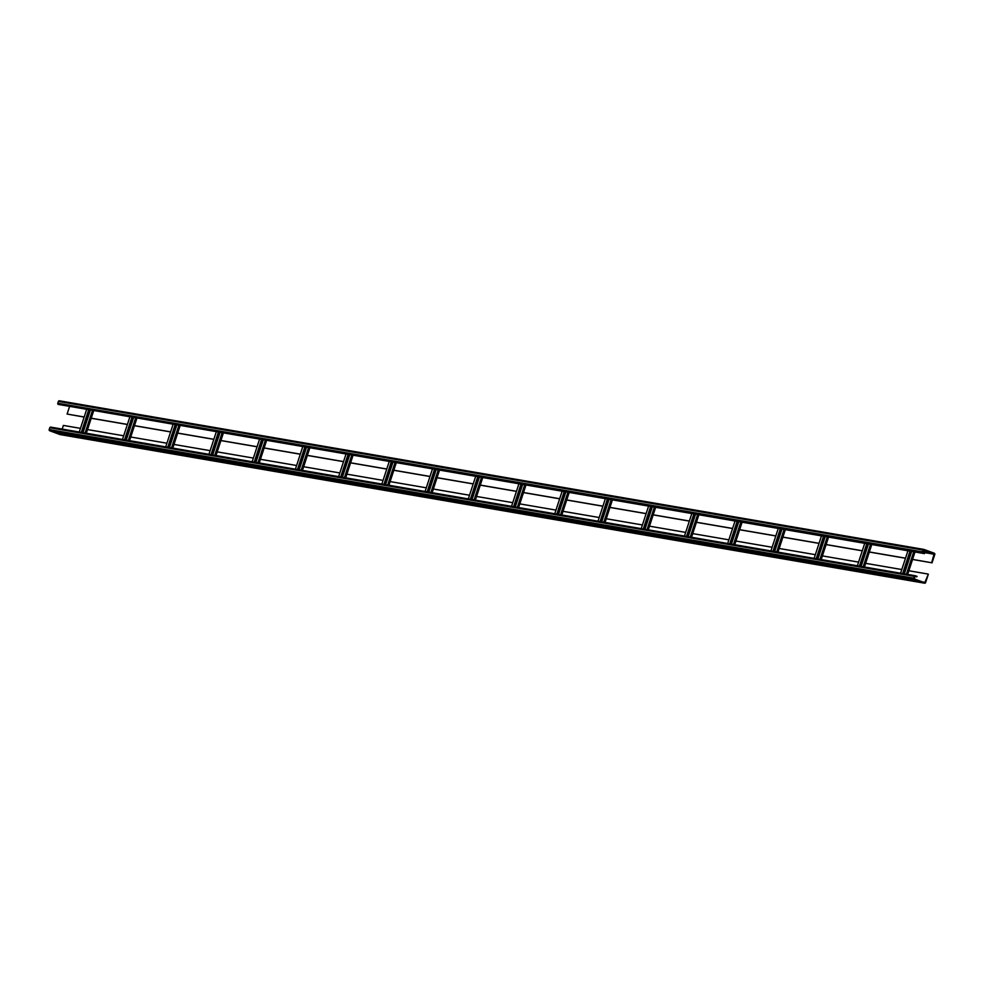 <?xml version="1.0" encoding="UTF-8"?>
<svg xmlns="http://www.w3.org/2000/svg" width="984" height="984" viewBox="0 0 984 984"><rect width="100%" height="100%" fill="white"/><g stroke="black" fill="none" stroke-linecap="round" stroke-linejoin="round"><path stroke-width="1.48" d="M917.014 576.353L915.44 575.775A0.947 0.836 99.8 0 0 914.357 576.378L913.767 578.174A0.947 0.836 99.8 0 0 914.259 579.367L924.529 583.168A0.947 0.836 99.8 0 0 925.612 582.565L928.342 574.189L924.739 582.737L914.407 578.912L914.751 576.526L917.014 576.353M915.169 575.726L50.873 427.154A0.947 0.836 99.8 0 0 49.79 427.757L49.2 429.553A0.947 0.836 99.8 0 0 49.692 430.746L59.962 434.547A0.947 0.836 99.8 0 0 60.233 434.596M55.079 432.456L61.771 434.079L55.079 432.456M62.287 433.698L68.978 435.309L62.287 433.698M69.495 434.928L76.186 436.552L69.495 434.928M76.703 436.17L83.394 437.794L76.703 436.17M83.898 437.413L90.59 439.036L83.898 437.413M91.106 438.643L97.797 440.266L91.106 438.643M98.314 439.885L105.005 441.508L98.314 439.885M105.522 441.127L112.213 442.751L105.522 441.127M112.717 442.369L119.408 443.981L112.717 442.369M119.925 443.599L126.616 445.223L119.925 443.599M127.133 444.842L133.824 446.465L127.133 444.842M134.341 446.084L141.032 447.695L134.341 446.084M141.536 447.314L148.227 448.938L141.536 447.314M148.744 448.556L155.435 450.18L148.744 448.556M155.952 449.799L162.643 451.41L155.952 449.799M163.16 451.029L169.851 452.652L163.16 451.029M170.355 452.271L177.046 453.895L170.355 452.271M177.563 453.513L184.254 455.125L177.563 453.513M184.771 454.743L191.462 456.367L184.771 454.743M191.978 455.986L198.67 457.609L191.978 455.986M199.174 457.228L205.865 458.851L199.174 457.228M206.382 458.458L213.073 460.082L206.382 458.458M213.59 459.7L220.281 461.324L213.59 459.7M220.797 460.942L227.488 462.566L220.797 460.942M227.993 462.185L234.684 463.796L227.993 462.185M235.201 463.415L241.892 465.038L235.201 463.415M242.408 464.657L249.1 466.281L242.408 464.657M249.616 465.899L256.307 467.511L249.616 465.899M256.812 467.129L263.503 468.753L256.812 467.129M264.019 468.372L270.711 469.995L264.019 468.372M271.227 469.614L277.918 471.225L271.227 469.614M278.435 470.844L285.126 472.468L278.435 470.844M285.631 472.086L292.322 473.71L285.631 472.086M292.838 473.329L299.53 474.952L292.838 473.329M300.046 474.559L306.737 476.182L300.046 474.559M307.254 475.801L313.945 477.424L307.254 475.801M314.45 477.043L321.141 478.667L314.45 477.043M321.657 478.273L328.349 479.897L321.657 478.273M328.865 479.516L335.556 481.139L328.865 479.516M336.073 480.758L342.764 482.381L336.073 480.758M343.268 482L349.96 483.611L343.268 482M350.476 483.23L357.167 484.854L350.476 483.23M357.684 484.472L364.375 486.096L357.684 484.472M364.892 485.715L371.583 487.326L364.892 485.715M372.087 486.945L378.779 488.568L372.087 486.945M379.295 488.187L385.986 489.811L379.295 488.187M386.503 489.429L393.194 491.041L386.503 489.429M393.711 490.659L400.402 492.283L393.711 490.659M400.906 491.902L407.597 493.525L400.906 491.902M408.114 493.144L414.805 494.767L408.114 493.144M415.322 494.374L422.013 495.998L415.322 494.374M422.53 495.616L429.221 497.24L422.53 495.616M429.725 496.858L436.416 498.482L429.725 496.858M436.933 498.101L443.624 499.712L436.933 498.101M444.141 499.331L450.832 500.954L444.141 499.331M451.349 500.573L458.04 502.197L451.349 500.573M458.544 501.815L465.235 503.427L458.544 501.815M465.752 503.045L472.443 504.669L465.752 503.045M472.96 504.288L479.651 505.911L472.96 504.288M480.167 505.53L486.859 507.141L480.167 505.53M487.363 506.76L494.054 508.384L487.363 506.76M494.571 508.002L501.262 509.626L494.571 508.002M501.778 509.245L508.47 510.856L501.778 509.245M508.986 510.475L515.678 512.098L508.986 510.475M516.182 511.717L522.873 513.341L516.182 511.717M523.39 512.959L530.081 514.583L523.39 512.959M530.597 514.189L537.289 515.813L530.597 514.189M537.805 515.432L544.496 517.055L537.805 515.432M545.001 516.674L551.692 518.297L545.001 516.674M552.208 517.916L558.9 519.527L552.208 517.916M559.416 519.146L566.107 520.77L559.416 519.146M566.624 520.388L573.315 522.012L566.624 520.388M573.82 521.631L580.511 523.242L573.82 521.631M581.027 522.861L587.719 524.484L581.027 522.861M588.235 524.103L594.926 525.727L588.235 524.103M595.443 525.345L602.134 526.957L595.443 525.345M602.639 526.575L609.33 528.199L602.639 526.575M609.846 527.818L616.538 529.441L609.846 527.818M617.054 529.06L623.745 530.683L617.054 529.06M624.262 530.29L630.953 531.913L624.262 530.29M631.457 531.532L638.149 533.156L631.457 531.532M638.665 532.774L645.356 534.398L638.665 532.774M645.873 534.005L652.564 535.628L645.873 534.005M653.081 535.247L659.772 536.87L653.081 535.247M660.276 536.489L666.967 538.113L660.276 536.489M667.484 537.731L674.175 539.343L667.484 537.731M674.692 538.961L681.383 540.585L674.692 538.961M681.9 540.204L688.591 541.827L681.9 540.204M689.095 541.446L695.786 543.057L689.095 541.446M696.303 542.676L702.994 544.3L696.303 542.676M703.511 543.918L710.202 545.542L703.511 543.918M710.719 545.161L717.41 546.772L710.719 545.161M717.914 546.391L724.605 548.014L717.914 546.391M725.122 547.633L731.813 549.256L725.122 547.633M732.33 548.875L739.021 550.499L732.33 548.875M739.538 550.105L746.229 551.729L739.538 550.105M746.733 551.347L753.424 552.971L746.733 551.347M753.941 552.59L760.632 554.213L753.941 552.59M761.149 553.832L767.84 555.443L761.149 553.832M768.356 555.062L775.048 556.686L768.356 555.062M775.552 556.304L782.243 557.928L775.552 556.304M782.76 557.547L789.451 559.158L782.76 557.547M789.967 558.777L796.659 560.4L789.967 558.777M797.175 560.019L803.866 561.643L797.175 560.019M804.371 561.261L811.062 562.873L804.371 561.261M811.579 562.491L818.27 564.115L811.579 562.491M818.786 563.734L825.478 565.357L818.786 563.734M825.994 564.976L832.685 566.587L825.994 564.976M833.19 566.206L839.881 567.829L833.19 566.206M840.398 567.448L847.089 569.072L840.398 567.448M847.605 568.691L854.296 570.314L847.605 568.691M854.813 569.921L861.504 571.544L854.813 569.921M862.009 571.163L868.7 572.786L862.009 571.163M869.216 572.405L875.908 574.029L869.216 572.405M876.424 573.647L883.115 575.259L876.424 573.647M883.632 574.877L890.323 576.501L883.632 574.877M890.827 576.12L897.519 577.743L890.827 576.12M898.035 577.362L904.726 578.973L898.035 577.362M905.243 578.592L911.934 580.216L905.243 578.592M912.451 579.834L919.142 581.458L912.451 579.834M901.799 569.539L865.637 563.328L864.432 566.993M858.565 562.11L822.403 555.899L821.209 559.564M815.342 554.681L779.18 548.469L777.975 552.135M772.108 547.252L735.946 541.04L734.753 544.706M728.886 539.822L692.724 533.599L691.518 537.264M685.651 532.393L649.489 526.169L648.296 529.835M642.429 524.964L606.267 518.74L605.062 522.406M599.194 517.523L563.033 511.311L561.839 514.976M555.972 510.093L519.81 503.882L518.605 507.547M512.738 502.664L476.576 496.453L475.383 500.118M469.516 495.235L433.354 489.023L432.148 492.689M426.281 487.806L390.119 481.582L388.926 485.247M383.059 480.377L346.897 474.153L345.692 477.818M339.824 472.947L303.662 466.724L302.469 470.389M296.602 465.506L260.44 459.294L259.235 462.96M253.368 458.077L217.206 451.865L216.013 455.531M210.145 450.647L173.983 444.436L172.778 448.101M166.911 443.218L130.749 437.007L129.556 440.672M123.689 435.789L87.527 429.577L86.321 433.243M80.454 428.36L63.382 425.42L62.189 429.086M927.949 574.041L908.859 570.757L907.666 574.422M931.663 562.676L934.16 553.709L923.828 549.884L922.771 551.999L924.591 553.18L922.869 553.045A0.947 0.836 -80.2 0 1 922.365 551.852L922.955 550.056A0.947 0.836 -80.2 0 1 924.038 549.453L934.308 553.254A0.947 0.836 -80.2 0 1 934.8 554.447L932.057 562.823L912.574 559.392L914.997 551.999M932.057 562.823L912.549 559.466M905.489 558.248L869.327 552.036M862.255 550.819L826.093 544.607M819.032 543.389L782.87 537.178M775.798 535.96L739.636 529.749M732.576 528.531L696.414 522.307M689.341 521.102L653.179 514.878M646.119 513.66L609.957 507.449M602.885 506.231L566.722 500.02M559.662 498.802L523.5 492.59M516.428 491.373L480.266 485.161M473.206 483.943L437.044 477.732M429.971 476.514L393.809 470.291M386.749 469.085L350.587 462.861M343.514 461.656L307.352 455.432M300.292 454.214L264.13 448.003M257.058 446.785L220.896 440.574M213.835 439.356L177.673 433.144M170.601 431.927L134.439 425.715M127.379 424.498L91.217 418.286M84.144 417.068L67.096 414.055L69.52 406.663M84.169 416.995L67.096 414.055M127.403 424.424L91.241 418.2L93.652 410.82M170.626 431.853L134.464 425.642L136.887 418.249M213.86 439.282L177.698 433.071L180.109 425.678M257.082 446.711L220.92 440.5L223.343 433.108M300.317 454.141L264.155 447.929L266.566 440.537M343.539 461.582L307.377 455.358L309.8 447.966M386.773 469.011L350.612 462.787L353.022 455.395M429.996 476.441L393.834 470.217L396.257 462.824M473.23 483.87L437.068 477.658L439.479 470.266M516.452 491.299L480.29 485.087L482.713 477.695M559.687 498.728L523.525 492.517L525.936 485.124M602.909 506.157L566.747 499.946L569.17 492.553M646.144 513.587L609.982 507.375L612.392 499.983M689.366 521.028L653.204 514.804L655.627 507.412M732.6 528.457L696.438 522.233L698.849 514.841M775.822 535.886L739.661 529.663L742.084 522.283M819.057 543.316L782.895 537.104L785.306 529.712M862.279 550.745L826.117 544.533L828.54 537.141M905.514 558.174L869.352 551.962L871.762 544.57M912.574 559.392L908.859 570.757M916.867 576.808L914.776 576.452M91.241 418.2L87.527 429.577M134.464 425.642L130.749 437.007M177.698 433.071L173.983 444.436M220.92 440.5L217.206 451.865M264.155 447.929L260.44 459.294M307.377 455.358L303.662 466.724M350.612 462.787L346.897 474.153M393.834 470.217L390.119 481.582M437.068 477.658L433.354 489.023M480.29 485.087L476.576 496.453M523.525 492.517L519.81 503.882M566.747 499.946L563.033 511.311M609.982 507.375L606.267 518.74M653.204 514.804L649.489 526.169M696.438 522.233L692.724 533.599M739.661 529.663L735.946 541.04M782.895 537.104L779.18 548.469M826.117 544.533L822.403 555.899M869.352 551.962L865.637 563.328M924.443 553.623L58.302 404.424A0.947 0.836 -80.2 0 1 57.798 403.231L58.388 401.435A0.947 0.836 -80.2 0 1 59.471 400.832L923.767 549.404M923.164 550.769L928.773 551.987L923.226 550.573M914.357 576.378L49.79 427.757M913.767 578.174L49.2 429.553M914.259 579.367L49.692 430.746M924.529 583.168L59.962 434.547M934.406 554.299L922.758 552.295M925.218 582.417L922.684 581.974M909.991 551.138L902.66 573.561M911.258 551.36L903.927 573.783M913.73 551.79L906.399 574.213M88.646 409.959L81.315 432.382M89.925 410.168L82.595 432.591M92.398 410.599L85.067 433.022M131.881 417.388L124.55 439.811M133.148 417.61L125.817 440.02M135.62 418.028L128.301 440.451M175.103 424.817L167.772 447.24M176.382 425.039L169.051 447.462M178.854 425.457L171.523 447.88M218.337 432.247L211.007 454.669M219.604 432.468L212.273 454.891M222.077 432.886L214.758 455.309M261.56 439.676L254.229 462.099M262.839 439.897L255.508 462.32M265.311 440.328L257.98 462.751M304.794 447.105L297.463 469.528M306.061 447.326L298.73 469.749M308.533 447.757L301.202 470.18M348.016 454.534L340.685 476.957M349.295 454.756L341.965 477.178M351.768 455.186L344.437 477.609M391.251 461.976L383.92 484.399M392.518 462.185L385.187 484.608M394.99 462.615L387.659 485.038M434.473 469.405L427.142 491.828M435.752 469.614L428.421 492.037M438.224 470.044L430.894 492.467M477.707 476.834L470.377 499.257M478.974 477.055L471.643 499.478M481.447 477.474L474.116 499.897M520.93 484.263L513.599 506.686M522.209 484.485L514.878 506.908M524.681 484.903L517.35 507.326M564.164 491.692L556.833 514.115M565.431 491.914L558.1 514.337M567.903 492.332L560.572 514.755M607.386 499.122L600.056 521.545M608.666 499.343L601.335 521.766M611.138 499.774L603.807 522.197M650.621 506.551L643.29 528.974M651.888 506.772L644.557 529.195M654.36 507.203L647.029 529.626M693.843 513.98L686.512 536.403M695.122 514.202L687.791 536.624M697.594 514.632L690.264 537.055M737.077 521.422L729.747 543.844M738.344 521.631L731.014 544.054M740.817 522.061L733.486 544.484M780.3 528.851L772.969 551.274M781.579 529.072L774.248 551.483M784.051 529.49L776.72 551.913M823.534 536.28L816.203 558.703M824.801 536.501L817.47 558.924M827.273 536.92L819.943 559.342M866.756 543.709L859.426 566.132M868.036 543.931L860.705 566.353M870.508 544.349L863.177 566.772M922.869 553.045L58.302 404.424M922.365 551.852L57.798 403.231M922.955 550.056L58.388 401.435M934.16 553.709L922.844 551.753M50.737 427.118L915.304 575.738M60.098 434.584L924.665 583.204M907.924 550.782L900.594 573.205M911.676 551.434L904.345 573.856M86.592 409.602L79.261 432.025M90.331 410.242L83 432.665M129.814 417.031L122.483 439.454M133.566 417.671L126.235 440.094M173.049 424.461L165.718 446.884M176.788 425.1L169.457 447.523M216.271 431.89L208.94 454.313M220.022 432.542L212.692 454.965M259.505 439.319L252.175 461.742M263.245 439.971L255.914 462.394M302.728 446.748L295.397 469.171M306.479 447.4L299.148 469.823M345.962 454.19L338.631 476.613M349.701 454.829L342.371 477.252M389.184 461.619L381.853 484.042M392.936 462.259L385.605 484.682M432.419 469.048L425.088 491.471M436.158 469.688L428.827 492.111M475.641 476.477L468.31 498.9M479.392 477.117L472.062 499.54M518.875 483.907L511.545 506.329M522.615 484.546L515.284 506.969M562.098 491.336L554.767 513.759M565.849 491.988L558.518 514.411M605.332 498.765L598.001 521.188M609.071 499.417L601.741 521.84M648.554 506.207L641.224 528.629M652.306 506.846L644.975 529.269M691.789 513.636L684.458 536.059M695.528 514.275L688.197 536.698M735.011 521.065L727.68 543.488M738.763 521.704L731.432 544.127M778.246 528.494L770.915 550.917M781.985 529.134L774.654 551.557M821.468 535.923L814.137 558.346M825.219 536.563L817.889 558.986M864.702 543.352L857.371 565.775M868.441 544.004L861.111 566.427M923.902 549.416L59.335 400.796"/></g></svg>
